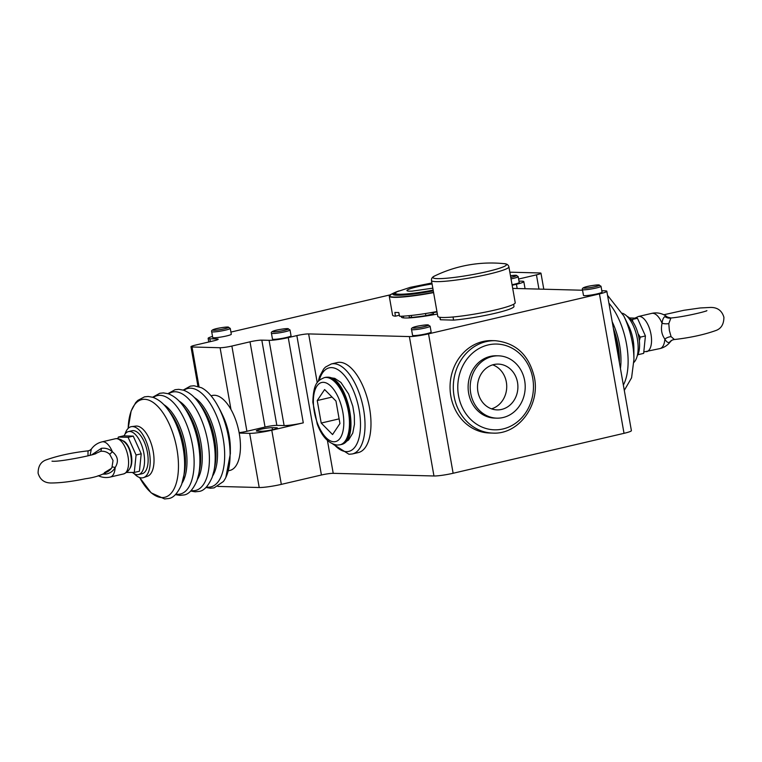 <?xml version="1.0" encoding="UTF-8"?>
<svg xmlns="http://www.w3.org/2000/svg" width="762" height="762" viewBox="0 0 762 762"><rect width="100%" height="100%" fill="white"/><g stroke="black" fill="none" stroke-linecap="round" stroke-linejoin="round"><path stroke-width="1.14" d="M674.341 339.452L671.093 336.652L669.36 330.47L668.798 323.602L670.922 317.983M205.969 487.48L210.417 488.242L214.112 487.871L223.371 481.527A51.511 23.641 -103.2 0 0 227.267 431.149A51.511 23.641 -103.2 0 0 201.435 387.715L194.024 385.762L190.338 386.134L183.204 390.087M94.859 453.866L100.603 451.323C104.061 450.933 107.09 451.914 109.69 454.276L113.024 460.496L111.995 467.335L111.3 468.449L104.365 472.669M91.678 454.857L101.365 448.323C105.556 447.789 109.233 448.942 112.385 451.78C117.948 456.257 118.872 461.505 115.167 467.535C113.147 471.164 110.061 473.345 105.908 474.078L102.803 474.174M644.081 351.892L659.959 348.577A18.069 18.069 0 0 0 670.665 341.319L669.512 342.348C667.96 342.948 666.407 341.852 664.855 339.061C661.654 334.642 660.721 329.394 662.073 323.298C662.483 319.63 663.454 317.392 664.969 316.592L667.388 317.078A18.069 18.069 0 0 0 651.729 313.382A18.069 8.296 76.8 0 1 652.729 313.287A18.069 8.296 -103.2 0 1 662.073 323.298A8.277 3.962 5.7 0 0 668.798 323.602M663.826 314.763L683.857 310.296L700.183 307.972L710.194 307.448C717.299 307.229 721.871 310.486 723.9 317.23C723.881 324.422 721.023 328.917 715.327 330.708C703.659 334.823 689.877 337.776 673.989 339.576L672.322 340.033A8.277 7.63 -114.7 0 0 669.512 342.348M123.577 441.007A15.05 6.906 76.8 0 1 131.378 455.4A15.05 6.906 76.8 0 1 129.95 468.259M117.919 438.541L118.348 437.055L128.102 437.312L136.074 455L134.293 472.43L126.759 472.45M134.293 472.43L139.427 471.23L141.208 453.8L133.236 436.112L123.482 435.854L118.348 437.055M141.208 453.8L136.074 455M133.236 436.112L128.102 437.312M124.101 435.826A22.069 10.125 76.8 0 1 128.464 431.578A22.069 10.125 76.8 0 1 143.875 453.342A22.069 10.125 76.8 0 1 138.503 474.555A22.069 10.125 76.8 0 1 132.502 472.497M128.464 431.578L132.045 430.74A22.069 10.125 76.8 0 1 147.457 452.504A22.069 10.125 76.8 0 1 142.084 473.726L138.503 474.555M125.063 434.102A26.213 12.03 76.8 0 1 131.674 426.606L135.817 426.091A25.765 11.83 76.8 0 1 136.655 426.053A25.765 11.83 76.8 0 1 152.819 449.485A25.765 11.83 76.8 0 1 147.533 476.212L143.589 477.583A26.213 12.03 -103.2 0 1 141.589 477.898A26.213 12.03 76.8 0 1 134.341 473.802M131.674 426.606A26.213 12.03 76.8 0 1 132.54 426.568A26.213 12.03 -103.2 0 1 148.981 450.399A26.213 12.03 -103.2 0 1 143.589 477.583M220.237 410.327L222.514 414.985A38.491 17.659 76.8 0 1 230.343 448.466L230.362 453.647A49.797 22.85 76.8 0 0 220.237 410.327L216.494 403.536M211.055 395.792L212.388 395.478A38.491 17.659 76.8 0 1 214.503 395.268A38.491 17.659 76.8 0 1 230.972 409.47A38.491 17.659 76.8 0 1 239.201 433.073A38.491 17.659 76.8 0 1 229.905 470.43L228.324 470.802M217.846 486.423L259.213 487.518A16.554 1.753 170 0 0 281.33 484.375L321.421 475.002L296.847 335.594A8.83 0.933 170 0 1 308.639 333.918L409.375 336.575A14.345 1.524 -10 0 0 428.539 333.851L599.446 293.913A14.345 1.524 -10 0 0 606.819 291.246A14.345 1.524 -10 0 0 605.095 290.836L601.809 290.751M212.522 336.442A14.345 1.524 -10 0 0 208.131 338.357A14.345 1.524 -10 0 0 209.845 338.766L217.122 338.957A8.83 0.933 170 0 1 218.18 339.204A8.83 0.933 170 0 1 213.646 340.852L195.501 345.091A8.83 0.933 -10 0 0 190.967 346.729A8.83 0.933 -10 0 0 192.024 346.986L220.085 347.729A8.83 0.933 -10 0 0 231.877 346.053L250.012 341.814A8.83 0.933 170 0 1 261.814 340.138L269.081 340.328A14.345 1.524 -10 0 0 288.255 337.604L303.286 422.843L271.777 430.206A16.554 1.753 -10 0 1 249.66 433.349L239.201 433.073M390.211 294.856L230.915 332.08M518.627 279.025L536.438 274.863A8.83 0.933 -10 0 0 540.972 273.225A8.83 0.933 -10 0 0 539.915 272.967L511.864 272.234A8.83 0.933 -10 0 0 509.864 272.31M512.15 285.274L516.436 284.274A14.345 1.524 -10 0 0 523.808 281.607A14.345 1.524 -10 0 0 522.094 281.197L518.989 281.111M582.559 290.236L512.702 288.398M606.819 291.246L631.393 430.644A14.345 1.524 170 0 1 624.021 433.321L599.446 293.913M428.539 333.851L453.123 473.259L624.021 433.321M489.595 433.007A46.215 40.767 -88.5 0 1 450.837 396.154A46.215 40.767 -88.5 0 1 492.033 340.614L495.281 340.7A46.215 40.767 91.5 0 0 454.038 395.954A46.215 40.767 91.5 0 0 454.085 396.24A46.215 40.767 91.5 0 0 492.843 433.092L489.595 433.007M453.123 473.259A14.345 1.524 170 0 1 433.959 475.983L409.375 336.575M327.422 440.446L333.223 473.326L433.959 475.983M337.29 362.56A46.215 21.212 76.8 0 1 339.823 362.302A46.215 21.212 76.8 0 1 369.046 405.432A46.215 21.212 76.8 0 1 358.321 452.561L352.358 453.952A46.215 21.212 -103.2 0 0 363.112 406.965A46.215 21.212 -103.2 0 0 334.004 363.703A46.215 21.212 -103.2 0 0 333.861 363.703A46.215 21.212 -103.2 0 0 331.318 363.96L337.29 362.56M333.223 473.326A8.83 0.933 -10 0 0 321.421 475.002M288.255 337.604L296.847 335.594M303.286 422.843A14.345 1.524 170 0 1 284.112 425.567L276.844 425.377A8.83 0.933 -10 0 0 265.043 427.044L246.907 431.292A8.83 0.933 170 0 1 239.125 432.673M212.712 337.499A9.439 1 -10 0 0 213.836 337.766A9.439 1 -10 0 0 224.38 336.423A9.439 1 -10 0 0 231.296 334.213L230.267 328.384A9.439 1 -10 0 1 223.352 330.584A9.439 1 -10 0 1 212.808 331.927A9.439 1 -10 0 1 212.455 331.908A9.439 1 -10 0 1 211.684 331.661L212.712 337.499M512.054 284.721A9.439 1 -10 0 0 519.227 282.464L518.198 276.625A9.439 1 -10 0 1 511.026 278.882M583.463 295.37A9.439 1 -10 0 0 584.587 295.646A9.439 1 -10 0 0 595.132 294.303A9.439 1 -10 0 0 602.047 292.094L601.018 286.264A9.439 1 -10 0 1 594.103 288.465A9.439 1 -10 0 1 583.559 289.808A9.439 1 -10 0 1 583.206 289.789A9.439 1 -10 0 1 582.435 289.541L583.463 295.37M272.463 339.071A9.439 1 -10 0 0 273.596 339.338A9.439 1 -10 0 0 284.131 338.004A9.439 1 -10 0 0 291.046 335.794L290.017 329.956A9.439 1 -10 0 1 283.102 332.165A9.439 1 -10 0 1 272.567 333.508A9.439 1 -10 0 1 272.205 333.489A9.439 1 -10 0 1 271.434 333.232L272.463 339.071M412.566 335.318A9.439 1 -10 0 0 413.69 335.585A9.439 1 -10 0 0 424.234 334.242A9.439 1 -10 0 0 431.149 332.042L430.12 326.203A9.439 1 -10 0 1 423.205 328.412A9.439 1 -10 0 1 412.661 329.746A9.439 1 -10 0 1 412.299 329.736A9.439 1 -10 0 1 411.537 329.479L412.566 335.318M402.126 316.211A30.928 3.277 -10 0 0 401.45 317.087A30.928 3.277 -10 0 0 405.155 317.973A30.928 3.277 -10 0 0 437.378 314.039M439.845 317.287L440.217 319.411A37.452 3.972 -10 0 0 440.465 319.764L453.59 320.116A37.452 3.972 -10 0 0 493.119 313.744A37.452 3.972 -10 0 0 513.988 306.41L513.607 304.276M409.032 315.687L409.337 317.373L411.604 317.43A33.661 3.562 -10 0 0 425.863 315.639L433.454 313.858L433.245 312.649A28.966 3.067 -10 0 0 437.007 311.934M399.412 315.316A34.966 3.705 170 0 1 399.202 315.297L395.411 316.182L394.878 312.41A39.31 4.162 -10 0 0 396.631 312.506A39.31 4.162 -10 0 0 398.774 312.515L399.631 316.297A39.31 4.162 -10 0 0 436.94 311.544M395.411 316.182A39.31 4.162 170 0 1 392.592 315.163L389.258 296.228A39.31 4.162 -10 0 0 393.964 297.351A39.31 4.162 -10 0 0 433.597 292.608M399.059 290.903A35.452 3.753 170 0 0 395.183 292.37A35.452 3.753 170 0 0 393.097 294.589A35.452 3.753 170 0 0 397.069 295.246A35.452 3.753 -10 0 0 433.292 290.874M399.202 315.297L398.85 312.858M393.783 294.884A34.623 3.667 170 0 1 394.211 294.161M411.604 317.43L411.261 315.458M425.863 315.639L425.491 313.534M430.092 312.782L433.245 312.649M453.59 320.116L453.038 316.982M440.465 319.764L440.036 317.306M508.902 266.843L515.226 302.704A39.31 4.162 170 0 1 486.404 311.896A39.31 4.162 170 0 1 442.493 317.487A39.31 4.162 -10 0 1 437.788 316.363L431.463 280.502A39.31 4.162 -10 0 0 436.169 281.626A39.31 4.162 170 0 0 480.079 276.035A39.31 4.162 170 0 0 508.902 266.843C508.349 264.776 506.692 263.709 503.901 263.642A37.357 3.962 170 0 1 485.356 271.996A37.357 3.962 170 0 1 437.407 278.635A37.357 3.962 -10 0 1 435.064 275.777A129.235 129.235 0 0 1 503.901 263.642M257.346 431.13L261.566 431.244A8.553 0.905 -10 0 0 271.12 430.025A8.553 0.905 -10 0 0 277.387 428.025A8.553 0.905 -10 0 0 276.368 427.777L272.139 427.673A8.553 0.905 -10 0 0 262.585 428.882A8.553 0.905 -10 0 0 256.318 430.882A8.553 0.905 -10 0 0 257.346 431.13M633.927 359.493L633.879 348.31A25.765 11.83 -103.2 0 0 628.64 325.898L623.726 315.849A50.168 23.022 76.8 0 1 633.927 359.493L631.584 377.79L624.297 390.363M622.392 313.249A26.213 12.03 76.8 0 1 636.718 335.832A26.213 12.03 76.8 0 1 633.889 362.417M637.222 355.892A22.069 10.125 -103.2 0 0 638.908 337.642A22.069 10.125 -103.2 0 0 627.097 316.344M639.347 340.69L640.299 337.147L638.032 333.68M632.955 321.945L632.327 319.459L631.088 319.507M637.899 354.606L638.518 354.578L638.394 353.358M640.299 337.147L645.424 335.947L637.451 318.259L629.498 317.935M638.518 354.578L643.652 353.377L645.424 335.947M632.327 319.459L637.451 318.259M670.579 318.106A8.277 7.63 65.3 0 1 664.969 316.592M335.975 401.041L324.622 389.544L317.24 400.545L321.202 423.053L332.556 434.559L339.947 423.548L335.975 401.041M317.24 400.545L332.07 397.078M321.202 423.053L339.119 418.871M496.881 418.157L494.805 418.1A31.175 27.499 -88.5 0 1 468.649 393.24A31.175 27.499 -88.5 0 1 496.443 355.778L498.519 355.825A31.175 27.499 -88.5 0 1 524.675 380.686A31.175 27.499 91.5 0 1 496.881 418.157A31.175 27.499 91.5 0 1 470.726 393.297A31.175 27.499 -88.5 0 1 498.519 355.825M477.888 391.62A22.898 20.203 91.5 0 0 497.1 409.889A22.898 20.203 91.5 0 0 517.512 382.362A22.898 20.203 -88.5 0 0 498.31 364.103A22.898 20.203 -88.5 0 0 477.888 391.62M492.7 364.846A22.898 20.203 -88.5 0 1 506.339 382.067A22.898 20.203 91.5 0 1 491.538 408.842M109.69 454.276L112.385 451.78A18.069 8.296 76.8 0 0 103.032 441.76A18.069 8.296 -103.2 0 0 102.041 441.855A18.069 18.069 0 0 0 91.335 449.113L90.068 455.305M100.603 451.323A8.277 1.848 81.4 0 0 101.365 448.323M104.556 472.592C106.88 472.497 109.128 471.116 111.3 468.449C105.756 473.754 97.136 477.183 85.449 478.746C72.228 481.47 61.017 482.889 51.806 482.984C44.701 483.203 40.129 479.946 38.1 473.202C38.119 466.011 40.977 461.515 46.672 459.724C58.341 455.609 72.123 452.657 88.011 450.856L88.001 455.828M87.659 450.98A8.277 7.63 -114.7 0 0 89.678 450.399L91.335 449.113M105.366 473.126A8.277 1.848 -98.6 0 1 105.908 474.078M433.245 290.598A34.071 3.61 -10 0 1 398.24 294.837A34.071 3.61 170 0 1 394.164 293.856A34.071 3.61 170 0 1 396.25 292.151A121.739 121.739 0 0 1 397.535 291.56A32.823 3.477 170 0 0 399.259 294.227A32.823 3.477 -10 0 0 433.159 290.112M608.924 303.181A50.53 23.193 76.8 0 1 623.354 385.048M613.391 328.517A44.206 20.288 76.8 0 1 619.392 362.588M212.655 475.945A44.206 20.288 -103.2 0 0 215.113 433.988A44.206 20.288 -103.2 0 0 194.31 397.469M190.69 491.052L195.148 491.814L198.834 491.433C203.702 491.061 208.169 486.318 212.227 477.212L213.998 470.687A50.53 23.193 -103.2 0 0 197.844 401.584C195.834 398.955 191.357 393.173 183.461 390.173L178.756 389.334L175.06 389.706L167.926 393.659M197.377 479.517A44.206 20.288 -103.2 0 0 199.844 437.559A44.206 20.288 -103.2 0 0 179.041 401.041M175.412 494.624L179.87 495.376L183.566 495.005C188.433 494.633 192.891 489.89 196.948 480.784L198.72 474.259A50.53 23.193 -103.2 0 0 182.575 405.155C180.556 402.527 176.079 396.745 168.192 393.744L163.478 392.906L159.782 393.278L152.657 397.231M182.108 483.089A44.206 20.288 -103.2 0 0 184.566 441.131A44.206 20.288 -103.2 0 0 163.763 404.603M183.452 477.831A50.53 23.193 -103.2 0 0 167.297 408.727C165.278 406.098 160.801 400.317 152.914 397.316L148.199 396.469L144.513 396.84L137.798 400.412L135.665 402.66L131.14 411.013L128.178 428.377A50.168 23.022 76.8 0 1 144.637 399.307A50.168 23.022 -103.2 0 1 176.917 449.056A50.168 23.022 -103.2 0 1 161.963 497.567A50.168 23.022 76.8 0 1 139.665 477.555L151.133 492.833L164.592 498.948L168.288 498.577C173.155 498.196 177.622 493.452 181.68 484.346L184.394 473.05A44.206 20.288 -103.2 0 0 170.259 412.585L167.297 408.727M111.995 467.335A8.277 1.762 -152.1 0 1 115.167 467.535A18.069 8.296 76.8 0 1 110.271 477.05A18.069 18.069 0 0 1 98.174 475.669M123.635 473.926C132.95 470.078 131.816 460.419 130.493 453.704C128.749 445.265 124.425 440.207 117.5 438.521L115.405 438.731A18.069 8.296 76.8 0 1 116.31 438.636A18.069 8.296 76.8 0 1 116.395 438.636A18.069 8.296 76.8 0 1 127.825 455.495A18.069 8.296 76.8 0 1 123.635 473.926L110.271 477.05M458.457 395.345A42.901 37.843 91.5 0 0 458.505 395.611A42.901 37.843 91.5 0 0 502.91 428.977A42.901 37.843 91.5 0 0 532.781 378.533A42.901 37.843 91.5 0 0 532.743 378.266A42.901 37.843 91.5 0 0 488.337 344.9A42.901 37.843 91.5 0 0 458.457 395.345M333.708 441.76A30.347 13.926 -103.2 0 0 333.832 441.769A30.347 13.926 -103.2 0 0 342.9 412.556A30.347 13.926 -103.2 0 0 323.479 382.333A30.347 13.926 -103.2 0 0 323.355 382.333A30.347 13.926 -103.2 0 0 314.277 411.547A30.347 13.926 -103.2 0 0 333.708 441.76M326.355 377.447A34.49 15.831 -103.2 0 0 326.222 377.438A34.49 15.831 -103.2 0 0 324.326 377.628C317.821 380.514 313.43 382.886 312.839 402.26L317.24 424.053C321.945 436.645 328.574 443.646 337.109 445.065L340.023 444.798A34.49 15.831 -103.2 0 0 348.053 409.765A34.49 15.831 -103.2 0 0 326.355 377.447M325.279 377.409L327.555 377.19C347.729 376.39 361.159 441.379 340.976 444.57A34.49 15.831 -103.2 0 0 348.996 409.499A34.49 15.831 -103.2 0 0 327.269 377.219A34.49 15.831 -103.2 0 0 327.174 377.219A34.49 15.831 -103.2 0 0 325.279 377.409L324.326 377.628M334.175 444.551A42.901 19.688 -103.2 0 0 346.253 451.628A42.901 19.688 -103.2 0 0 346.386 451.637A42.901 19.688 -103.2 0 0 359.197 410.289A42.901 19.688 -103.2 0 0 331.699 367.617A42.901 19.688 -103.2 0 0 331.565 367.608A42.901 19.688 -103.2 0 0 319.192 380.448M659.959 348.577A18.069 8.296 -103.2 0 0 664.855 339.061A8.277 5.353 -28.1 0 1 671.093 336.652M646.595 351.701A18.069 8.296 -103.2 0 0 650.805 333.365A18.069 8.296 -103.2 0 0 639.451 316.411A18.069 8.296 -103.2 0 0 639.356 316.411A18.069 8.296 -103.2 0 0 638.365 316.506L651.729 313.382M427.558 324.86A8.058 0.857 -10 0 0 417.1 326.317A8.058 0.857 -10 0 0 413.309 328.108A8.058 0.857 -10 0 0 413.614 328.117A8.058 0.857 -10 0 0 424.072 326.66A8.058 0.857 -10 0 0 427.863 324.879A8.058 0.857 -10 0 0 427.558 324.86M287.455 328.613A8.058 0.857 -10 0 0 277.006 330.07A8.058 0.857 -10 0 0 273.215 331.861A8.058 0.857 -10 0 0 273.52 331.88A8.058 0.857 -10 0 0 283.969 330.422A8.058 0.857 -10 0 0 287.76 328.632A8.058 0.857 -10 0 0 287.455 328.613M598.456 284.921A8.058 0.857 -10 0 0 587.997 286.379A8.058 0.857 -10 0 0 584.206 288.16A8.058 0.857 -10 0 0 584.511 288.179A8.058 0.857 -10 0 0 594.97 286.722A8.058 0.857 -10 0 0 598.761 284.931A8.058 0.857 -10 0 0 598.456 284.921M510.759 277.387A8.058 0.857 -10 0 0 515.95 275.301A8.058 0.857 -10 0 0 515.645 275.282A8.058 0.857 -10 0 0 510.473 275.758L516.293 275.272L518.198 276.625M227.705 327.041A8.058 0.857 -10 0 0 217.246 328.498A8.058 0.857 -10 0 0 213.455 330.279A8.058 0.857 -10 0 0 213.76 330.298A8.058 0.857 -10 0 0 224.219 328.841A8.058 0.857 -10 0 0 228.009 327.06A8.058 0.857 -10 0 0 227.705 327.041M153.295 397.44A50.53 23.193 76.8 0 1 160.049 395.335A50.53 23.193 -103.2 0 1 192.567 445.446A50.53 23.193 -103.2 0 1 177.498 494.3A50.53 23.193 76.8 0 1 175.898 494.147M198.72 474.259L199.673 469.478A44.206 20.288 -103.2 0 0 185.537 409.023L182.575 405.155M168.573 393.868A50.53 23.193 76.8 0 1 175.327 391.763A50.53 23.193 -103.2 0 1 207.845 441.874A50.53 23.193 -103.2 0 1 192.776 490.728A50.53 23.193 76.8 0 1 191.176 490.576M213.998 470.687L214.941 465.906A44.206 20.288 -103.2 0 0 200.816 405.451L197.844 401.584M183.842 390.306A50.53 23.193 76.8 0 1 190.605 388.191A50.53 23.193 -103.2 0 1 223.123 438.302A50.53 23.193 -103.2 0 1 208.055 487.156A50.53 23.193 76.8 0 1 206.445 487.004M249.66 433.349L259.213 487.518M230.972 409.47L220.085 347.729M192.024 346.986L199.025 386.696M217.275 339.804L217.122 338.957M209.845 338.766L210.35 341.624M538.944 289.084L536.438 274.863M517.179 288.512L516.436 284.274M308.639 333.918L317.24 382.705M271.777 430.206L281.33 484.375M284.112 425.567L269.081 340.328M261.814 340.138L276.844 425.377M265.043 427.044L250.012 341.814M231.877 346.053L246.907 431.292M395.183 292.37A131.045 131.045 0 0 0 391.458 294.142A39.119 4.143 -10 0 0 394.087 297.056A39.119 4.143 -10 0 0 433.549 292.332M614.791 336.452A50.53 23.193 76.8 0 1 618.363 356.74M612.2 321.774A44.206 20.288 76.8 0 1 620.439 368.532M276.368 427.777L276.511 428.606M272.139 427.673L272.51 429.73M412.232 291.122A20.917 2.219 -10 0 1 412.128 291.132A20.917 2.219 -10 0 1 409.451 291.179A20.917 2.219 170 0 1 411.109 288.455A20.917 2.219 170 0 1 432.073 283.969M706.088 311.144L706.907 310.601C706.698 311.439 683.533 316.982 670.912 317.983L667.388 317.078M492.843 433.092C518.398 434.683 540.087 405.536 534.486 377.933L534.438 377.647C529.152 355.159 516.103 342.843 495.281 340.7M332.88 444.084L348.986 454.266L352.358 453.952M635.241 317.983L638.365 316.506M430.12 326.203L427.834 324.831C422.891 325.117 409.889 326.727 411.537 329.479M290.017 329.956L287.731 328.593C282.788 328.87 269.796 330.489 271.434 333.232M601.018 286.264L598.732 284.893C593.788 285.169 580.787 286.788 582.435 289.541M230.267 328.384L227.981 327.012C223.037 327.289 210.036 328.908 211.684 331.661M225.847 477.422L230.362 453.647M197.958 386.363L190.967 346.729M208.131 338.357L208.778 341.986M543.792 289.217L540.972 273.225M523.808 281.607L525.066 288.722M403.269 316.144L403.584 317.878M389.258 296.228L391.458 294.142M431.463 280.502C431.273 278.368 432.473 276.797 435.064 275.777M623.726 315.849L607.533 295.332M670.665 341.319L672.322 340.033M318.24 381.429L319.621 376.476L323.631 369.027L325.469 367.084L331.318 363.96M330.384 377.733L334.756 378.352L340.938 382.476L348.615 393.983L352.825 406.317L354.32 415.528L354.444 424.32L352.758 433.111L348.577 439.998L345.405 442.017M340.976 444.57L340.023 444.798M115.405 438.731L102.041 441.855M95.412 453.876L96.231 453.333C95.707 454.828 59.065 462.143 52.378 461.2L51.987 461.191M88.011 450.856L89.678 450.399M394.164 293.856L394.364 295.018M431.902 282.969L410.327 287.331L397.535 291.56M412.128 291.132L432.816 288.16"/></g></svg>
